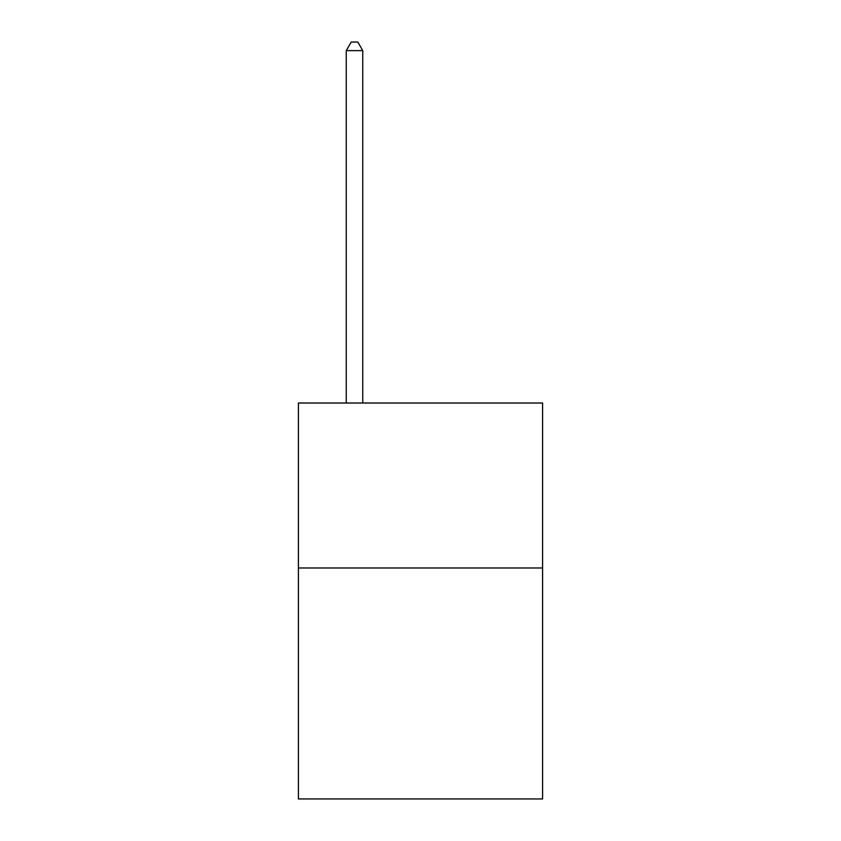 <?xml version="1.0" encoding="UTF-8"?>
<svg xmlns="http://www.w3.org/2000/svg" width="841" height="841" viewBox="0 0 841 841"><rect width="100%" height="100%" fill="white"/><g stroke="black" fill="none" stroke-linecap="round" stroke-linejoin="round"><path stroke-width="1.26" d="M542.582 567.99L542.582 798.95L298.418 798.95L298.418 403.018L542.582 403.018L542.582 567.99L298.418 567.99M362.755 403.018L362.755 50.628L346.261 50.628L346.261 403.018M346.261 50.628L351.212 42.05L357.814 42.05L362.755 50.628"/></g></svg>
